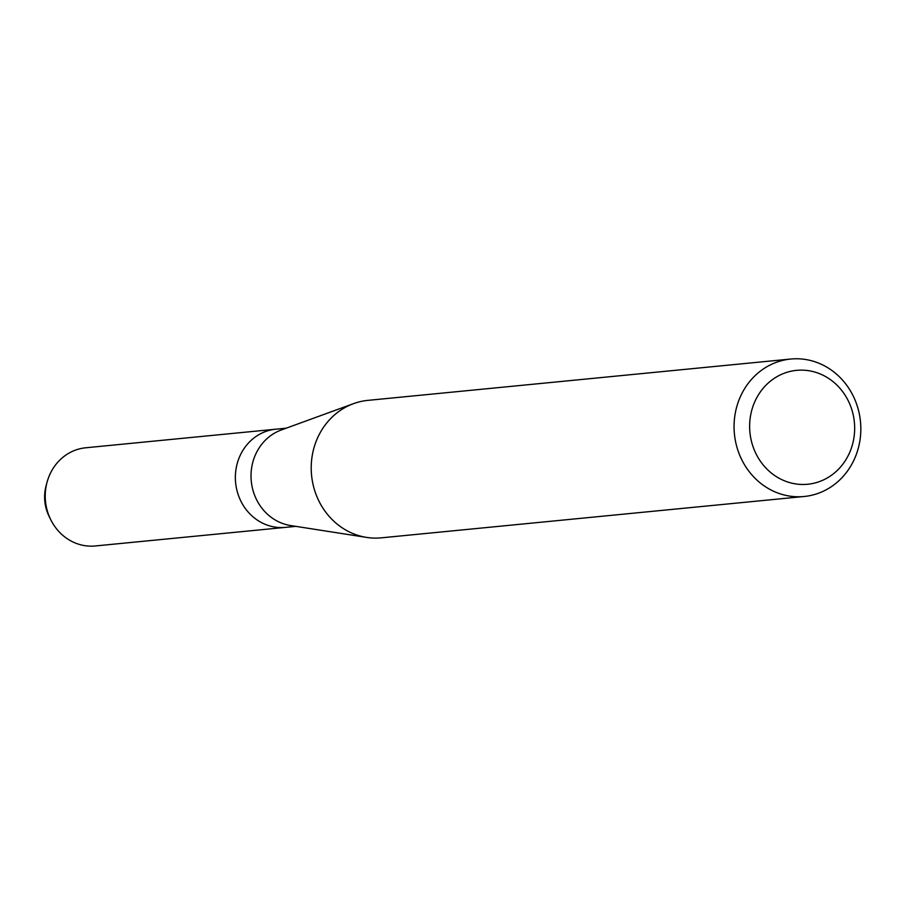<?xml version="1.0" encoding="UTF-8"?>
<svg xmlns="http://www.w3.org/2000/svg" width="905" height="905" viewBox="0 0 905 905"><rect width="100%" height="100%" fill="white"/><g stroke="black" fill="none" stroke-linecap="round" stroke-linejoin="round"><path stroke-width="1.36" d="M49.933 517.988A40.453 37.094 -95.6 0 1 45.25 489.616A40.453 37.094 -95.6 0 1 46.608 484.017M804.16 496.494L381.322 537.83A69.063 63.327 -95.6 0 1 366.649 537.412L290.618 525.545A49.323 45.239 -95.6 0 1 251.794 466.867A49.323 45.239 -95.6 0 1 281.274 429.988L353.561 403.63A69.063 63.327 -95.6 0 1 367.882 400.372L790.732 359.036A69.063 63.327 -95.6 0 1 859.75 441.617A69.063 63.327 -95.6 0 1 804.16 496.494A69.063 63.327 -95.6 0 1 735.143 413.913A69.063 63.327 -95.6 0 1 790.732 359.036M50.748 519.708A49.323 45.239 -95.6 0 1 46.008 486.981A49.323 45.239 -95.6 0 1 47.071 482.173L46.121 485.68A40.453 37.094 -95.6 0 0 45.25 489.616A40.453 37.094 -95.6 0 0 49.13 516.45L50.748 519.708A49.323 45.239 -95.6 0 0 95.308 545.964L285.437 527.377A49.323 45.239 -95.6 0 1 236.137 468.394A49.323 45.239 -95.6 0 1 275.833 429.196L286.252 428.178M366.649 537.412A69.063 63.327 -95.6 0 1 312.293 455.249A69.063 63.327 -95.6 0 1 353.561 403.63M853.766 438.778A57.219 52.479 -95.6 0 1 792.475 483.315A57.219 52.479 -95.6 0 1 750.528 415.836A57.219 52.479 -95.6 0 1 811.819 371.288A57.219 52.479 -95.6 0 1 853.766 438.778M295.844 526.359L285.437 527.377A49.323 45.239 -95.6 0 1 236.137 468.394A49.323 45.239 -95.6 0 1 275.833 429.196L85.715 447.783A49.323 45.239 -95.6 0 0 47.071 482.173"/></g></svg>
